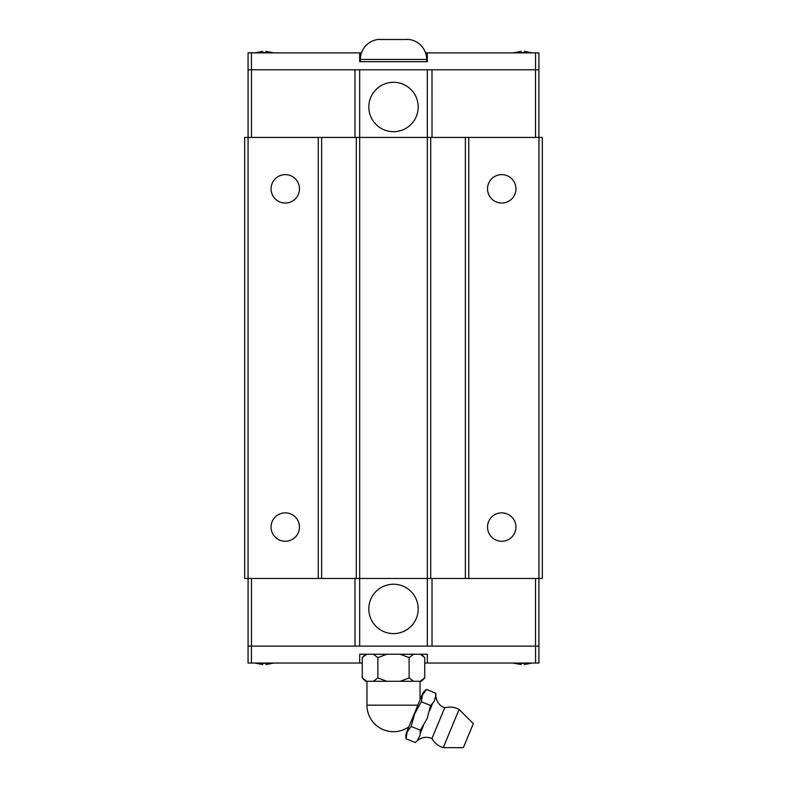 <?xml version="1.0" encoding="UTF-8"?>
<svg xmlns="http://www.w3.org/2000/svg" width="787" height="787" viewBox="0 0 787 787"><rect width="100%" height="100%" fill="white"/><g stroke="black" fill="none" stroke-linecap="round" stroke-linejoin="round"><path stroke-width="1.18" d="M417.238 740.587L419.983 735.589L420.327 730.208L427.164 718.58L430.548 705.536L434.109 701.483L435.86 695.629A13.664 13.664 0 0 0 444.655 707.877L431.955 738.521A13.664 13.664 0 0 0 417.08 740.97A12.307 12.307 0 0 1 415.221 742.544L417.08 740.97M271.062 527.064A14.205 14.205 0 0 1 285.268 512.858A14.205 14.205 0 0 1 299.473 527.064A14.205 14.205 0 0 1 285.268 541.269A14.205 14.205 0 0 1 271.062 527.064M271.062 188.841A14.205 14.205 0 0 1 285.268 174.635A14.205 14.205 0 0 1 299.473 188.841A14.205 14.205 0 0 1 285.268 203.046A14.205 14.205 0 0 1 271.062 188.841M487.527 527.064A14.205 14.205 0 0 1 501.732 512.858A14.205 14.205 0 0 1 515.938 527.064A14.205 14.205 0 0 1 501.732 541.269A14.205 14.205 0 0 1 487.527 527.064M487.527 188.841A14.205 14.205 0 0 1 501.732 174.635A14.205 14.205 0 0 1 515.938 188.841A14.205 14.205 0 0 1 501.732 203.046A14.205 14.205 0 0 1 487.527 188.841M368.808 608.922A24.692 24.692 0 0 1 393.5 584.229A24.692 24.692 0 0 1 418.192 608.922A24.692 24.692 0 0 1 393.5 633.604A24.692 24.692 0 0 1 368.808 608.922M538.938 654.243L538.938 658.109M532.258 663.038L530.822 663.343M514.59 663.343L513.154 663.038M514.59 663.303L521.083 664.572L521.083 663.303L524.329 663.303L524.329 664.572L530.822 663.303M248.062 658.109L248.062 654.243M273.846 663.038L272.41 663.343M256.178 663.343L254.742 663.038M256.178 663.303L262.671 664.572L262.671 663.303L265.917 663.303L265.917 664.572L272.41 663.303M459.096 709.412L473.321 723.637L463.376 747.65L443.258 747.65L459.096 709.412A18.977 18.977 0 0 0 444.655 707.877M431.955 738.521A18.977 18.977 0 0 0 443.258 747.65M406.062 738.747L407.154 731.979L411.168 726.411L414.818 713.475L421.389 701.738L422.491 694.97L426.495 689.402A12.307 12.307 0 0 0 422.117 694.813L406.79 731.831A12.307 12.307 0 0 0 406.053 738.747L415.221 742.544M423.337 725.87L420.376 733.022M432.565 703.578L429.604 710.73M435.86 695.629A12.307 12.307 0 0 0 435.664 693.199L435.703 696.003M366.958 705.172A26.542 26.542 0 0 0 408.866 726.814L417.828 705.172L366.958 705.172L366.958 681.296M420.042 699.84L420.042 681.296M365.63 681.296L362.256 677.922L366.732 681.296L365.63 681.296M424.744 677.922L421.37 681.296L420.268 681.296L424.754 677.912L424.744 657.617L421.37 654.243M365.63 654.243L362.256 657.617L362.256 677.922M418.192 106.993A24.692 24.692 0 0 1 393.5 131.685A24.692 24.692 0 0 1 368.808 106.993A24.692 24.692 0 0 1 393.5 82.301A24.692 24.692 0 0 1 418.192 106.993M426.643 61.671L426.643 59.438L360.357 59.438L360.357 61.671M407.027 39.35A20.088 20.088 0 0 1 426.643 59.438M407.027 39.507L379.973 39.507L407.027 39.507M360.357 59.438A20.088 20.088 0 0 1 379.973 39.35M248.062 61.671L248.062 57.805M254.742 52.877L262.671 51.332L262.671 52.601L265.917 52.601L262.671 52.601M265.917 52.601L265.917 51.332L273.846 52.877M538.938 57.805L538.938 61.671M513.154 52.877L521.083 51.332L521.083 52.601L524.329 52.601L521.083 52.601M524.329 52.601L524.329 51.332L532.258 52.877M535.553 69.787L535.553 52.877L538.938 52.877L538.938 69.787L431.994 69.787L432.024 137.43M354.976 137.43L354.976 69.787L248.062 69.787L248.062 52.877L361.459 52.877M425.541 52.877L427.321 52.877L427.321 61.671L359.679 61.671L359.679 52.877M535.553 52.877L427.321 52.877M251.446 69.787L251.446 52.877M431.994 69.787L355.006 69.787M468.757 137.43L468.757 578.475L542.322 578.475L542.322 137.43L427.321 137.43L427.321 69.787M248.062 137.43L248.062 578.475L244.678 578.475L244.678 137.43L321.627 137.43L321.627 578.475L427.321 578.475L427.321 137.43L359.679 137.43L359.679 69.787M251.476 137.43L251.476 69.787M538.908 137.43L538.908 69.787M535.524 137.43L535.524 69.787M248.092 137.43L248.092 69.787M251.446 646.117L251.446 663.038L248.062 663.038L248.062 646.117L355.006 646.117L354.976 578.475M432.024 578.475L432.024 646.117L538.938 646.117L538.938 663.038L424.744 663.038M424.754 657.617L420.268 654.243M413.598 654.243L409.112 657.617M409.112 677.912L413.598 681.296L400.18 681.296L409.142 677.912L409.122 657.617L400.18 654.243M377.888 657.617L373.402 654.243M386.82 654.243L377.858 657.617L377.878 677.922L386.82 681.296L373.402 681.296L377.888 677.912M366.732 654.243L362.246 657.617M366.732 681.296L373.402 681.296M413.598 681.296L420.268 681.296M386.82 681.296L400.18 681.296M411.168 726.411L420.337 730.208M421.389 701.738L430.548 705.536M426.495 689.402L435.664 693.199M265.917 663.303L262.671 663.303M524.329 663.303L521.083 663.303M362.256 663.038L359.679 663.038L359.679 654.243L427.321 654.243L427.321 663.038M251.446 663.038L359.679 663.038M535.553 646.117L535.553 663.038M355.006 646.117L431.994 646.117M321.627 137.43L359.679 137.43L359.679 646.117M468.757 578.475L427.321 578.475L427.321 646.117M535.524 578.475L535.524 646.117M248.092 578.475L248.092 646.117M251.476 578.475L251.476 646.117M538.908 578.475L538.908 646.117M321.627 578.475L318.243 578.475L318.243 137.43M248.062 578.475L318.243 578.475M356.295 578.475L356.295 137.43M430.705 137.43L430.705 578.475M465.373 137.43L465.373 578.475M538.938 137.43L538.938 578.475"/></g></svg>
